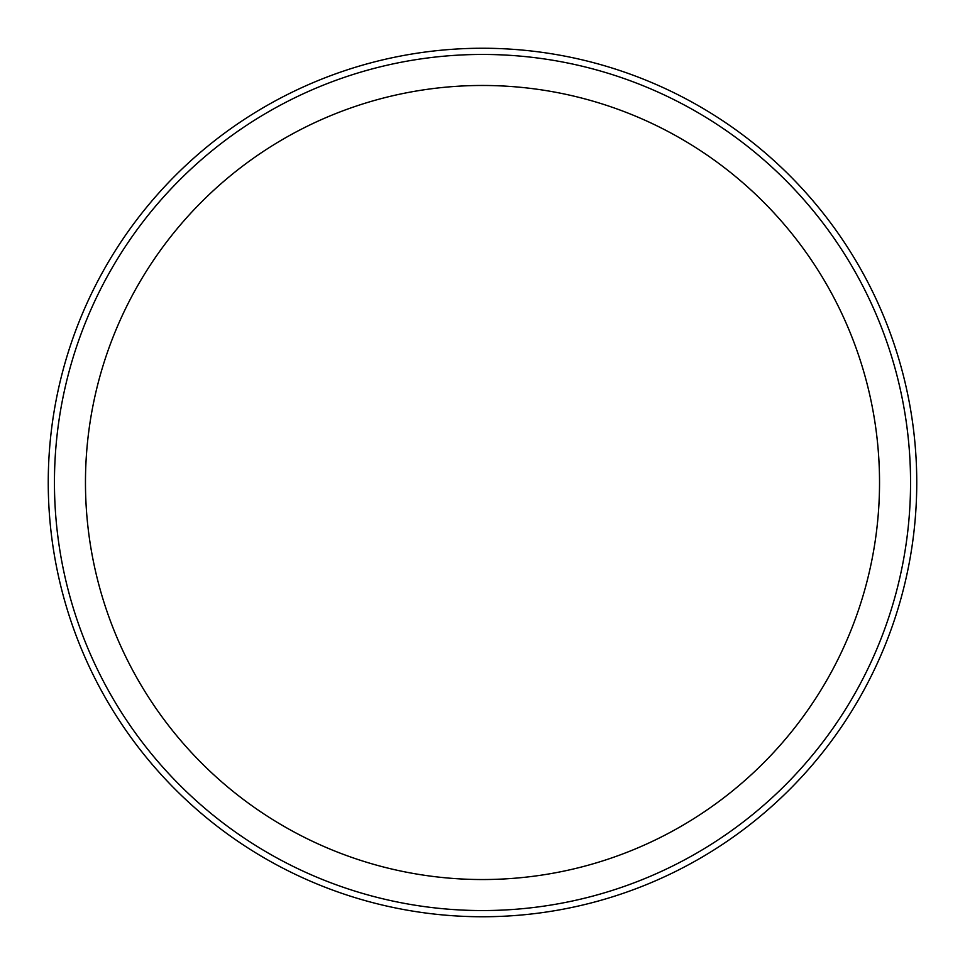 <?xml version="1.0" encoding="UTF-8"?>
<svg xmlns="http://www.w3.org/2000/svg" width="965" height="965" viewBox="0 0 965 965"><rect width="100%" height="100%" fill="white"/><g stroke="black" fill="none" stroke-linecap="round" stroke-linejoin="round"><path stroke-width="1.45" d="M482.5 85.475A397.025 397.025 0 0 1 826.342 681.013A397.025 397.025 0 0 1 138.658 681.013A397.025 397.025 0 0 1 482.5 85.475M482.5 54.45A428.05 428.05 0 0 1 853.205 696.525A428.05 428.05 0 0 1 111.795 696.525A428.05 428.05 0 0 1 482.5 54.45M482.5 48.25A434.25 434.25 0 0 1 858.573 699.625A434.25 434.25 0 0 1 106.427 699.625A434.25 434.25 0 0 1 482.5 48.25"/></g></svg>
